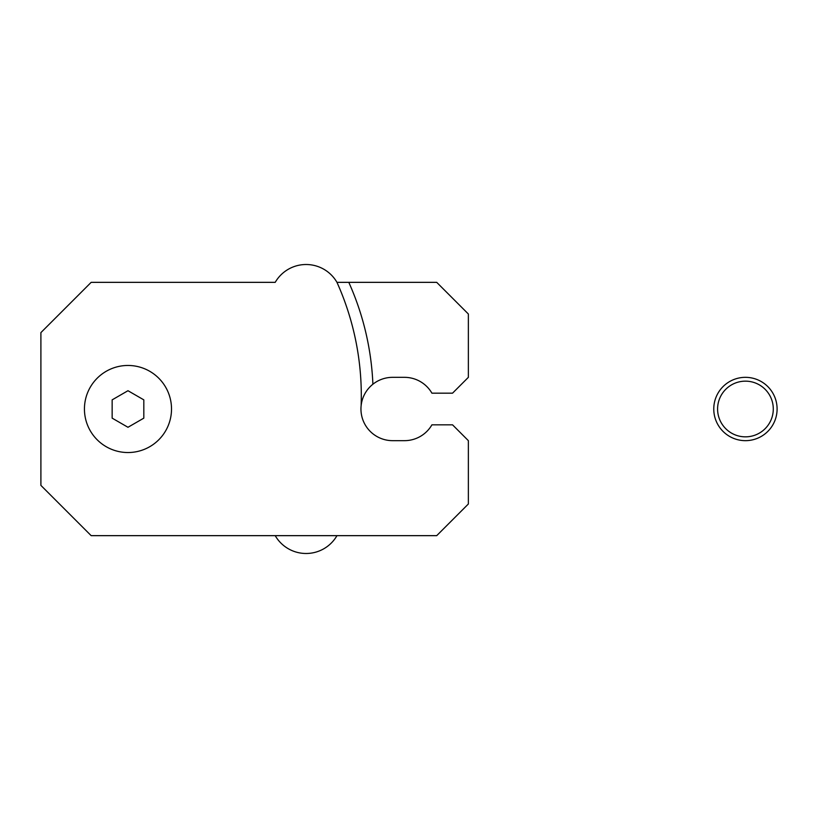 <?xml version="1.0" encoding="UTF-8"?>
<svg xmlns="http://www.w3.org/2000/svg" width="818" height="818" viewBox="0 0 818 818"><rect width="100%" height="100%" fill="white"/><g stroke="black" fill="none" stroke-linecap="round" stroke-linejoin="round"><path stroke-width="1.23" d="M171.514 409A43.538 43.538 0 0 1 127.976 452.538A43.538 43.538 0 0 1 84.438 409A43.538 43.538 0 0 1 127.976 365.462A43.538 43.538 0 0 1 171.514 409M360.953 409A31.667 31.667 0 0 1 361.127 405.687A276.545 276.545 0 0 0 336.965 282.343A35.644 35.644 0 0 0 275.216 282.343L91.166 282.343L40.9 332.609L40.9 485.391L91.166 535.657L436.71 535.657L468.366 503.99L468.366 440.667L452.538 424.828L431.914 424.828A31.667 31.667 0 0 1 404.491 440.667L392.609 440.667A31.667 31.667 0 0 1 360.953 409M361.127 405.687A31.667 31.667 0 0 1 392.609 377.333L404.491 377.333A31.667 31.667 0 0 1 431.914 393.172L452.538 393.172L468.366 377.333L468.366 314.01L436.71 282.343L336.965 282.343M275.216 535.657A35.644 35.644 0 0 0 336.965 535.657M372.824 384.286L372.824 382.548A276.515 276.515 0 0 0 348.795 282.343M745.433 377.333A31.667 31.667 0 0 1 777.1 409A31.667 31.667 0 0 1 745.433 440.667A31.667 31.667 0 0 1 713.766 409A31.667 31.667 0 0 1 745.433 377.333M773.286 409A27.843 27.843 0 0 1 745.433 436.843A27.843 27.843 0 0 1 717.59 409A27.843 27.843 0 0 1 745.433 381.157A27.843 27.843 0 0 1 773.286 409M127.976 390.718L112.148 399.859L112.148 418.141L127.976 427.282L143.815 418.141L143.815 399.859L127.976 390.718"/></g></svg>
